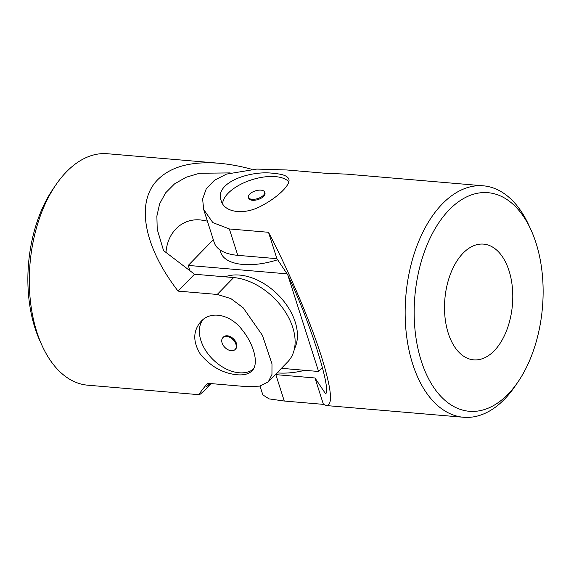 <?xml version="1.0" encoding="UTF-8"?>
<svg xmlns="http://www.w3.org/2000/svg" width="571" height="571" viewBox="0 0 571 571"><rect width="100%" height="100%" fill="white"/><g stroke="black" fill="none" stroke-linecap="round" stroke-linejoin="round"><path stroke-width="0.86" d="M421.262 360.958A109.696 64.038 -85.1 0 1 445.023 214.46A109.696 64.038 -85.1 0 1 531.001 229.935A109.696 64.038 -85.1 0 1 518.04 381.863A109.696 64.038 -85.1 0 1 421.262 360.958M448.264 333.207A58.078 33.903 -85.1 0 1 450.883 272.909A58.078 33.903 -85.1 0 1 483.58 244.117A58.078 33.903 -85.1 0 1 512.423 304.864A58.078 33.903 -85.1 0 1 473.709 359.851A58.078 33.903 -85.1 0 1 468.213 358.581A58.078 33.903 -85.1 0 1 448.264 333.207M518.04 381.863L515.135 386.117A116.149 67.806 -85.1 0 1 463.545 417.265A116.149 67.806 -85.1 0 1 412.669 363.984A116.149 67.806 -85.1 0 1 417.901 243.389A116.149 67.806 -85.1 0 1 483.302 185.811L346.269 174.112L325.884 173.313L286.735 169.972L256.829 169.08L226.537 174.091L214.503 180.229L206.259 188.808L202.626 198.979L203.661 209.457L212.84 222.604L229.349 228.95L237.772 255.337L276.921 258.677L287.548 274.544C309.603 320.609 331.651 389.593 325.62 393.84L314.999 377.981L323.422 404.368L326.519 405.574C333.164 405.067 331.43 388.608 321.316 356.19C310.174 321.08 289.119 271.682 268.498 232.29L229.349 228.95M483.302 185.811A116.149 67.806 -85.1 0 1 528.86 225.252L531.001 229.935M323.422 404.368L284.265 401.028L269.105 398.893L262.838 394.896L260.026 386.075M274.401 173.484C282.845 174.134 287.641 176.011 288.805 179.123C290.982 184.283 278.477 196.867 262.253 205.424C244.938 215.445 224.374 212.904 221.184 200.699C213.825 182.542 251.133 169.765 274.401 173.484M203.661 209.457L214.211 242.525A54.852 25.838 -17.7 0 0 237.772 255.337M314.999 377.981L275.843 374.633A54.852 25.838 162.3 0 1 275.343 374.59M268.498 232.29L276.921 258.677M288.819 181.799A35.488 16.716 -17.7 0 0 275.408 176.625A35.488 16.716 -17.7 0 0 228.129 193.255A35.488 16.716 -17.7 0 0 222.654 203.833M248.414 197.316L248.728 198.294A8.515 4.011 -17.7 0 0 252.389 200.278A8.515 4.011 -17.7 0 0 261.29 198.123A8.515 4.011 -17.7 0 0 264.958 193.112L264.644 192.134A8.515 4.011 162.3 0 1 260.983 197.145A8.515 4.011 162.3 0 1 252.075 199.308A8.515 4.011 162.3 0 1 248.414 197.316A8.515 4.011 162.3 0 1 249.641 194.14A8.515 4.011 162.3 0 1 258.263 190.236A8.515 4.011 162.3 0 1 264.644 192.134M281.446 368.324L318.597 371.493L287.905 275.308M287.085 273.852L188.266 265.422L189.972 270.761M294.393 348.938A51.618 34.139 -135.8 0 0 279.091 295.849A51.618 34.139 -135.8 0 0 225.11 276.842M318.597 371.493L322.422 367.56M188.266 265.422L213.304 239.684M277.642 259.755A51.618 24.317 162.3 0 1 242.925 264.452A51.618 24.317 162.3 0 1 220.749 252.389L219.942 249.862M277.028 372.856A51.618 24.317 -17.7 0 0 304.828 370.315M251.925 169.33C240.362 166.175 229.378 164.148 218.986 163.249L107.455 153.735A116.149 67.806 94.9 0 0 66.429 171.857A116.149 67.806 94.9 0 0 55.865 184.883L52.96 189.137A109.696 64.038 94.9 0 0 39.999 341.065L42.14 345.748A116.149 67.806 94.9 0 0 87.698 385.189L199.236 394.711C199.986 394.697 204.061 391.007 211.441 383.633M199.236 394.711C198.601 394.582 201.363 390.778 207.501 383.291L246.651 386.638L259.841 386.117L268.306 381.821L271.946 374.483L271.982 363.848L262.389 335.284L243.167 307.783L230.877 298.597L217.237 294.45L233.66 277.57L194.511 274.23L163.556 250.583L157.218 229.306L156.875 216.081L159.652 203.79L165.59 192.877L174.519 183.912L185.989 177.303L199.543 173.249L230.163 172.913M210.463 383.548L206.402 386.767L208.979 383.419M218.986 163.249C191.349 161.108 170.95 166.575 157.774 179.651C135.463 201.956 143.557 246.394 178.081 291.11L217.237 294.45M55.865 184.883A116.149 67.806 94.9 0 0 42.14 345.748M237.165 374.783C222.733 373.32 210.449 366.411 200.307 354.063C192.698 341.579 192.948 330.695 201.049 321.402C211.163 310.21 230.62 314.614 242.04 329.717C254.145 344.477 259.27 364.234 251.925 370.9C248.785 374.041 243.867 375.333 237.165 374.783M268.306 381.821L287.684 361.907A54.852 36.273 -135.8 0 0 285.314 311.88A54.852 36.273 -135.8 0 0 233.66 277.57M178.081 291.11L194.511 274.23M207.373 221.098L200.921 219.999C182.727 217.922 167.574 231.626 165.975 252.432M202.826 319.774A35.488 23.468 -135.8 0 0 206.538 351.836A35.488 23.468 -135.8 0 0 239.121 372.77A35.488 23.468 -135.8 0 0 253.189 369.323M235.102 349.516L235.709 348.888A8.515 5.631 -135.8 0 0 235.338 341.123A8.515 5.631 -135.8 0 0 227.322 335.791A8.515 5.631 -135.8 0 0 223.497 337.011L222.89 337.632A8.515 5.631 44.2 0 1 226.708 336.419A8.515 5.631 44.2 0 1 235.887 344.163A8.515 5.631 44.2 0 1 235.102 349.516A8.515 5.631 44.2 0 1 225.067 347.611A8.515 5.631 44.2 0 1 222.89 337.632M275.843 374.633L284.265 401.028M326.519 405.574L463.545 417.265"/></g></svg>
